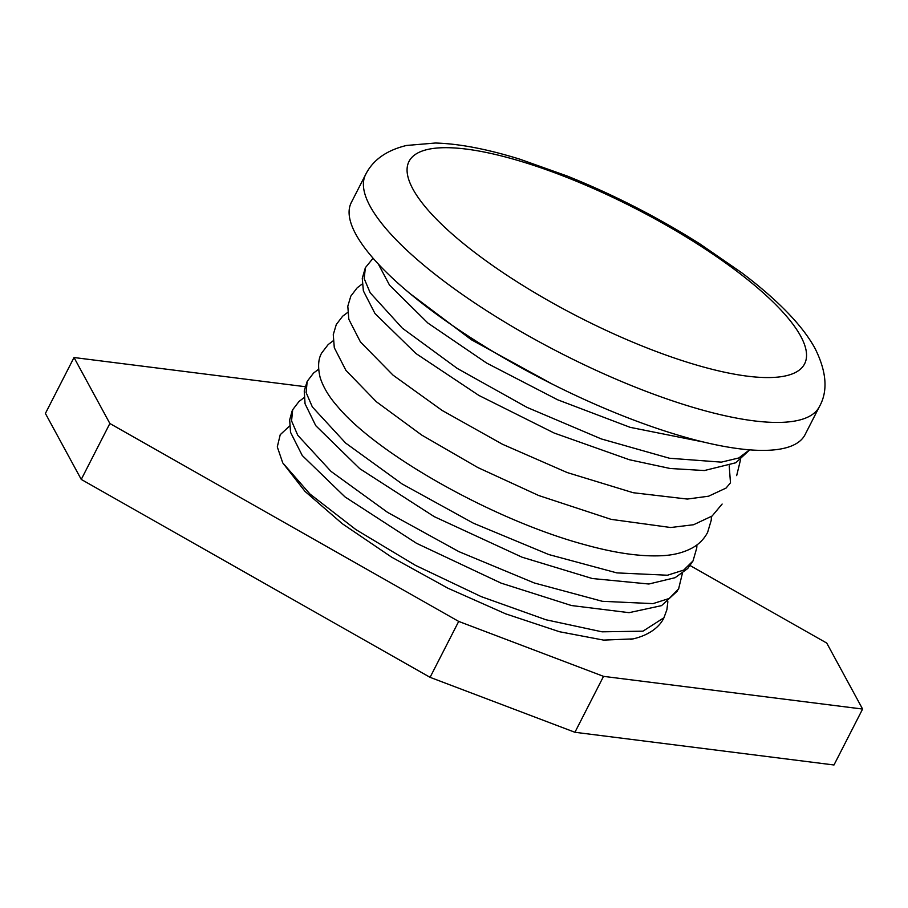 <?xml version="1.0" encoding="UTF-8"?>
<svg xmlns="http://www.w3.org/2000/svg" width="908" height="908" viewBox="0 0 908 908"><rect width="100%" height="100%" fill="white"/><g stroke="black" fill="none" stroke-linecap="round" stroke-linejoin="round"><path stroke-width="1.36" d="M305.111 386.683L74.013 357.525L45.4 413.446L81.255 479.424L430.074 677.334L574.923 732.279L833.987 764.979L862.6 709.057L826.745 643.068L690.148 565.571M574.923 732.279L603.536 676.358L862.6 709.057M430.074 677.334L458.699 621.413L603.536 676.358M81.255 479.424L109.868 423.503L458.699 621.413M74.013 357.525L109.868 423.503M289.55 426.045L280.231 434.694L277.292 446.884L282.751 462.898L304.997 491.376L342.361 523.757L391.7 557.206L447.95 588.214L505.711 613.865L559.442 631.718L603.525 640.095L633.137 638.903M696.765 545.05L696.765 547.944L693.031 560.917L683.701 570.088L667.459 575.229L616.85 572.891L548.773 554.538L473.443 523.224L402.165 483.987L345.642 443.059L312.341 406.932L306.109 392.528L307.188 381.371L304.248 390.939L305.054 403.765L315.734 425.648L359.716 468.641L434.24 516.641L522.055 557.194L592.311 578.532L648.845 584.014L675.121 577.692L687.708 568.533L693.02 560.917M729.203 465.838L730.486 482.818L726.071 488.061L708.603 496.199L687.311 499.06L633.171 492.715L567.159 472.546L502.521 444.284L442.162 410.461L393.096 375.197L360.442 341.953L348.831 319.298L347.798 306.234L350.817 296.121L357.196 287.802L362.213 284.022M819.368 406.682L805.067 434.648A254.842 70.188 -152.9 0 1 589.939 401.972A254.842 70.188 -152.9 0 1 355.8 234.185A254.842 70.188 -152.9 0 1 351.328 202.461L365.64 174.495A254.842 70.188 27.1 0 0 370.101 206.218A254.842 70.188 27.1 0 0 604.251 374.017A254.842 70.188 27.1 0 0 819.368 406.682C828.107 391.2 826.677 371.815 815.1 348.547C810.106 339.365 803.194 329.82 794.375 319.922C780.676 304.6 763.015 288.801 741.393 272.525L700.136 244.059C657.869 217.318 613.524 194.641 567.114 176.004L519.944 159.218C487.244 149.082 459.051 143.68 435.363 143.021L406.534 145.462C386.57 150.285 372.938 159.967 365.64 174.495M282.751 462.898L309.991 494.054L355.959 529.636L415.331 565.287L481.229 596.624L545.969 619.767L602.049 631.82L642.955 631.173L663.952 617.724L666.903 609.654L667.857 601.709M304.078 397.647L299.038 401.438L292.682 409.735L291.559 420.881L297.767 435.284L331.045 471.422L387.58 512.373L458.903 551.633L534.29 582.97L602.39 601.312L653 603.627L669.23 598.463L678.787 588.725M730.486 482.818L726.082 488.05M373.075 258.224L365.356 267.701L364.199 278.654L370.169 292.762L402.346 328.174L457.291 368.444L527.003 407.374L601.334 438.939L669.423 458.234L721.361 462.138L738.783 457.973L749.588 449.835M409.894 293.488L471.411 339.774L552.7 384.322M800.697 336.176A222.176 61.188 27.1 0 0 558.817 174.302A222.176 61.188 27.1 0 0 412.924 189.08A222.176 61.188 27.1 0 0 654.804 350.953A222.176 61.188 27.1 0 0 800.697 336.176M663.952 617.724C660.241 626.043 649.742 635.679 630.515 639.448M292.126 410.949L289.675 419.916L290.537 432.299L302.25 455.51L344.972 496.892L416.511 543.29L501.103 583.129L571.461 605.534L629.051 612.673L661.546 605.636L677.663 590.779M678.514 589.258L682.396 573.323M318.606 369.25L313.578 373.029L307.21 381.337M711.463 516.516L711.225 520.284L707.593 532.44C704.143 538.921 699.217 543.983 692.838 547.626C684.28 552.359 674.247 555.038 662.749 555.662C641.513 556.865 615.669 553.244 585.195 544.811C494.622 520.556 377.717 454.692 337.617 406.568C329.059 396.909 323.237 387.228 320.149 377.546C317.664 367.059 318.197 358.853 321.75 352.917L328.185 344.552L333.145 340.841M696.924 544.925L696.765 547.921M347.685 312.431L342.645 316.211L336.289 324.519L333.259 334.655L334.303 347.719L345.914 370.373L376.366 401.745L421.698 435.068L477.756 467.506L538.728 495.53L611.129 519.365L670.728 527.514L693.576 524.733L712.11 516.028L722.121 504.042M365.356 267.701L362.269 278.359L363.37 290.866L374.981 313.544L415.909 353.496L478.868 395.423L554.186 433.048L629.414 459.743L670.081 468.483L704.347 470.548L735.809 462.762L749.713 449.846M378.352 264.058L389.521 285.135L427.918 323.078L486.643 363.064L557.603 399.77L630.129 427.327L703.621 442.048M736.672 475.622L740.531 459.709"/></g></svg>
